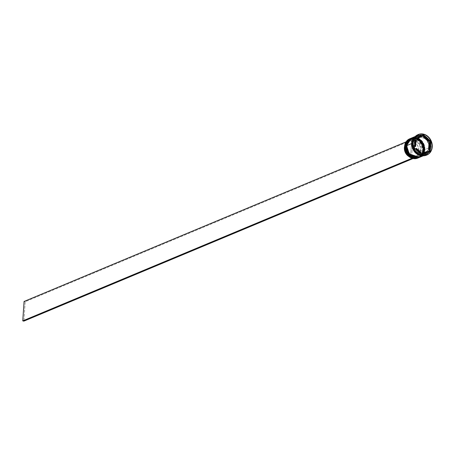 <?xml version="1.0" encoding="UTF-8"?>
<svg xmlns="http://www.w3.org/2000/svg" width="455" height="455" viewBox="0 0 455 455"><rect width="100%" height="100%" fill="white"/><g stroke="black" fill="none" stroke-linecap="round" stroke-linejoin="round"><path stroke-width="0.34" stroke-dasharray="2.27 1.71" d="M409.887 138.747A10.448 8.804 -112.7 0 1 422.661 150.508L423.099 150.105A10.056 8.474 -112.7 0 1 413.743 157.822A10.056 8.474 -112.7 0 1 405.695 146.248A10.056 8.474 67.3 0 0 409.523 155.604A10.056 8.474 67.3 0 0 418.276 157.458A10.056 8.474 67.3 0 0 423.099 150.105L423.554 149.917A10.056 8.474 -112.7 0 1 418.731 157.265A10.056 8.474 -112.7 0 1 409.978 155.417A10.056 8.474 -112.7 0 1 406.15 146.061L407.066 142.512L407.981 141.027L410.564 138.894L413.8 138.149L417.195 138.906L420.232 141.039L422.456 144.235L423.144 146.078L423.554 149.917L422.638 153.46L421.722 154.95L419.14 157.083L415.904 157.828L412.509 157.072L409.472 154.939L407.253 151.743L406.19 147.977L406.15 146.061L405.695 146.248L406.15 146.061A10.056 8.474 -112.7 0 1 410.979 138.707A10.056 8.474 -112.7 0 1 419.732 140.561A10.056 8.474 -112.7 0 1 423.554 149.917L423.554 149.917C423.736 154.586 420.619 157.157 414.198 157.635C408.027 154.37 405.348 150.508 406.15 146.061L407.066 142.512L407.981 141.027L410.564 138.894L413.8 138.149L417.195 138.906L420.232 141.039L422.456 144.235L423.144 146.078L423.554 149.917L422.638 153.46L421.722 154.95L419.14 157.083L415.904 157.828L412.509 157.072L409.472 154.939L407.253 151.743L406.19 147.977L406.15 146.061L405.809 146.032L406.15 146.061C405.968 141.386 409.09 138.815 415.512 138.343C421.677 141.607 424.361 145.463 423.554 149.917L423.099 150.105A10.056 8.474 67.3 0 0 419.277 140.749A10.056 8.474 67.3 0 0 410.524 138.9A10.056 8.474 67.3 0 0 405.695 146.248L405.695 146.248A10.056 8.474 -112.7 0 1 415.057 138.53A10.056 8.474 -112.7 0 1 423.099 150.105C423.906 145.657 421.222 141.795 415.057 138.53C408.635 139.008 405.513 141.579 405.695 146.248L406.11 150.087L407.782 153.636L409.017 155.127L412.054 157.265L415.449 158.016L418.685 157.271L421.267 155.144L422.183 153.654L423.099 150.105L422.689 146.271L422.001 144.423L419.777 141.226L416.74 139.094L415.057 138.53L411.678 138.525L408.709 139.992L406.611 142.705L405.695 146.248C404.893 150.702 407.572 154.558 413.743 157.822C420.164 157.35 423.281 154.78 423.099 150.105L423.633 150.099L423.247 150.264A10.448 8.804 67.3 0 0 410.37 138.542A10.448 8.804 -112.7 0 1 423.247 150.264L422.485 150.508A10.317 8.691 67.3 0 0 414.232 138.633A10.317 8.691 67.3 0 0 404.626 146.55L405.564 142.916L406.508 141.386L409.153 139.202L412.475 138.439L415.955 139.207L419.078 141.403L421.353 144.679L422.445 148.54L422.485 150.508L421.546 154.148L419.391 156.929L416.348 158.431L414.636 158.624L411.149 157.851L408.033 155.661L406.764 154.131L405.047 150.491L404.626 146.55A10.317 8.691 67.3 0 0 412.878 158.425A10.317 8.691 67.3 0 0 422.485 150.508L422.661 150.508A10.448 8.804 67.3 0 0 418.685 140.783A10.448 8.804 67.3 0 0 409.591 138.86M410.564 138.457L420.915 141.693L423.633 150.099A10.448 8.804 67.3 0 0 419.675 140.39A10.448 8.804 67.3 0 0 410.598 138.439M418.685 157.709C421.705 156.304 423.395 153.744 423.753 150.025C422.78 141.039 418.407 137.171 410.632 138.428A10.448 8.804 -112.7 0 1 419.726 140.35A10.448 8.804 -112.7 0 1 423.696 150.076L421.017 141.71L410.728 138.388M423.696 150.076L423.696 150.076A10.448 8.804 -112.7 0 1 418.782 157.669L423.696 150.076M418.651 157.726A10.448 8.804 67.3 0 0 423.633 150.099L418.623 157.737M406.594 145.657L407.128 145.651C406.941 140.982 410.063 138.411 416.484 137.933C422.655 141.198 425.334 145.06 424.526 149.513L424.071 149.701A10.056 8.474 67.3 0 0 420.249 140.339A10.056 8.474 67.3 0 0 411.496 138.491A10.056 8.474 67.3 0 0 406.673 145.839L406.673 145.839A10.056 8.474 -112.7 0 1 416.029 138.127A10.056 8.474 -112.7 0 1 424.071 149.701C424.879 145.247 422.2 141.391 416.029 138.127C409.608 138.599 406.486 141.169 406.673 145.839L406.707 147.761L407.771 151.526L409.989 154.717L413.032 156.856L416.427 157.606L419.658 156.861L421.063 155.957L423.161 153.244L424.071 149.701L424.037 147.778L422.974 144.013L420.756 140.822L417.713 138.684L414.317 137.933L411.087 138.678L409.682 139.588L407.583 142.296L406.673 145.839C405.866 150.292 408.545 154.154 414.715 157.419C421.137 156.941 424.259 154.37 424.071 149.701L424.606 149.695L424.219 149.854A10.448 8.804 67.3 0 0 411.343 138.132A10.448 8.804 -112.7 0 1 424.219 149.854L423.895 149.991A10.448 8.804 67.3 0 0 410.99 138.28M411.542 138.047L421.887 141.283L424.606 149.695A10.448 8.804 67.3 0 0 420.647 139.986A10.448 8.804 67.3 0 0 411.57 138.036M419.658 157.305C422.678 155.9 424.367 153.335 424.725 149.621C423.759 140.629 419.385 136.767 411.604 138.019A10.448 8.804 -112.7 0 1 420.699 139.947A10.448 8.804 -112.7 0 1 424.674 149.667L423.616 153.056L422.695 154.546L420.113 156.674L418.549 157.231L416.882 157.419L413.487 156.668L410.444 154.529L408.226 151.339L407.538 149.49L407.162 147.574L407.418 143.808L408.038 142.108L410.137 139.395L413.106 137.928L416.484 137.933L419.766 139.406L421.211 140.629L423.429 143.826L424.725 149.615L421.99 141.3L411.701 137.984M424.674 149.667L424.674 149.667A10.448 8.804 -112.7 0 1 419.755 157.265L424.674 149.667M419.629 157.316A10.448 8.804 67.3 0 0 424.606 149.695L419.595 157.333M419.044 157.561A10.448 8.804 67.3 0 0 423.895 149.991L424.071 149.701A10.056 8.474 -112.7 0 1 414.715 157.419A10.056 8.474 -112.7 0 1 406.673 145.839A10.056 8.474 67.3 0 0 410.495 155.201A10.056 8.474 67.3 0 0 419.248 157.049A10.056 8.474 67.3 0 0 424.071 149.701L424.526 149.513A10.056 8.474 -112.7 0 1 423.503 153.278A10.056 8.474 -112.7 0 1 419.703 156.861A10.056 8.474 -112.7 0 1 410.95 155.013A10.056 8.474 -112.7 0 1 407.128 145.651L408.038 142.108L410.137 139.395L413.106 137.928L416.484 137.933L418.168 138.496L421.211 140.629L423.429 143.826L424.492 147.591L424.526 149.513L423.616 153.056L422.695 154.546L420.113 156.674L416.882 157.419L413.487 156.668L410.444 154.529L408.226 151.339L407.162 147.574L407.128 145.651L406.673 145.839L407.128 145.651A10.056 8.474 -112.7 0 1 411.951 138.303A10.056 8.474 -112.7 0 1 417.167 138.115A10.056 8.474 -112.7 0 1 424.526 149.513C424.714 154.182 421.592 156.753 415.17 157.225C409 153.961 406.321 150.105 407.128 145.651L406.781 145.623M430.202 147.323C431.033 142.728 428.263 138.741 421.893 135.368C415.261 135.857 412.042 138.513 412.23 143.336L417.178 136.119L427.137 139.23L429.753 147.329L430.202 147.323L429.753 147.329L424.93 154.677L414.971 151.566L412.23 143.336C411.4 147.932 414.169 151.919 420.539 155.292C427.171 154.797 430.39 152.141 430.202 147.323L429.258 150.98L427.091 153.779L424.026 155.292L420.539 155.292L418.799 154.711L415.66 152.505L413.367 149.206L412.27 145.321L412.23 143.336L413.174 139.679L414.124 138.138L416.791 135.943L420.13 135.175L423.633 135.948L426.773 138.155L429.065 141.454L430.163 145.338L430.202 147.323M431.795 147.05L430.908 147.062A10.448 8.804 67.3 0 0 422.547 135.038A10.448 8.804 67.3 0 0 412.827 143.052L412.583 142.79L412.827 143.052A10.448 8.804 -112.7 0 1 417.838 135.419A10.448 8.804 -112.7 0 1 426.932 137.342A10.448 8.804 -112.7 0 1 430.908 147.062L430.254 147.335A10.448 8.804 67.3 0 0 426.284 137.609A10.448 8.804 67.3 0 0 417.189 135.687A10.448 8.804 67.3 0 0 413.8 138.479L415.307 136.824L418.39 135.306L420.124 135.107L423.65 135.891L426.807 138.11L428.092 139.662L429.827 143.348L430.254 147.335L430.908 147.062A10.448 8.804 -112.7 0 1 425.891 154.7A10.448 8.804 -112.7 0 1 416.797 152.778A10.448 8.804 -112.7 0 1 412.827 143.052L412.827 143.052A10.448 8.804 67.3 0 0 421.182 155.081A10.448 8.804 67.3 0 0 430.908 147.062L431.795 147.05A11.102 9.35 67.3 0 0 418.139 134.589A11.102 9.35 -112.7 0 1 431.795 147.05L432.25 146.863L431.795 147.05A11.102 9.35 -112.7 0 1 426.693 155.07A11.102 9.35 67.3 0 0 431.795 147.05M419.857 157.22A10.448 8.804 67.3 0 0 423.941 153.221A10.448 8.804 67.3 0 0 424.868 149.587L429.929 147.471L429.89 145.475L428.786 141.562L426.483 138.246L423.326 136.028L419.8 135.243L416.439 136.017L414.454 137.438A10.448 8.804 -112.7 0 1 416.865 135.823A10.448 8.804 -112.7 0 1 425.96 137.746A10.448 8.804 -112.7 0 1 429.929 147.471L424.868 149.587A10.448 8.804 67.3 0 0 417.519 137.848A10.448 8.804 67.3 0 0 411.798 137.939M429.753 147.329L428.036 152.584L421.677 155.616L423.702 155.428L426.762 153.915L428.934 151.117L429.571 149.359L429.873 147.454L427.137 139.23L417.178 136.119L412.355 143.467L414.971 151.566L424.93 154.677L429.753 147.329M414.653 143.376A8.491 7.155 67.3 0 0 414.636 144.394L414.772 142.381A8.491 7.155 67.3 0 0 414.653 143.376M410.006 140.953A8.361 7.041 -112.7 0 0 406.065 148.921A8.361 7.041 -112.7 0 0 412.122 156.537L410.495 157.214L408.835 156.463A8.361 7.041 67.3 0 0 410.495 157.214L412.122 156.537L412.327 158.112L411.985 158.26L413.459 158.363L413.026 158.545L413.459 158.363L413.248 156.787L411.627 157.464A8.361 7.041 67.3 0 0 414.829 157.055A8.361 7.041 67.3 0 0 418.839 150.946L420.46 150.269A8.361 7.041 -112.7 0 1 416.45 156.378A8.361 7.041 -112.7 0 1 413.248 156.787A8.361 7.041 67.3 0 0 420.46 150.269L421.353 150.258A9.015 7.593 -112.7 0 1 413.532 157.276L413.248 156.787L411.627 157.464L414.272 157.259L415.472 156.742L417.445 154.962L418.839 150.946A8.361 7.041 67.3 0 0 412.719 141.477L414.34 140.8L414.71 140.032L414.784 138.946L413.652 138.695L413.578 139.782L410.717 139.986L409.409 140.544L407.271 142.46L406.002 145.225L405.758 146.8L406.639 151.674L408.459 154.467L412.401 157.026L412.327 158.112L413.459 158.363L413.532 157.276L416.393 157.072L418.862 155.684L419.84 154.598L421.108 151.839L421.029 146.976L418.651 142.591L414.71 140.032A9.015 7.593 -112.7 0 1 421.353 150.258L420.46 150.269A8.361 7.041 67.3 0 0 414.34 140.8A8.361 7.041 -112.7 0 1 420.46 150.269L418.839 150.946L418.543 147.915L417.286 145.077L415.256 142.83L412.719 141.477L411.627 157.464L412.719 141.477L414.34 140.8L414.784 138.946L25.201 301.711L23.882 321.128L25.201 301.711L414.784 138.946L413.652 138.695L406.059 141.869L413.652 138.695L413.208 140.549A8.361 7.041 67.3 0 0 405.997 147.062A8.361 7.041 67.3 0 0 412.122 156.537L412.401 157.026A9.015 7.593 -112.7 0 1 405.758 146.8A9.015 7.593 -112.7 0 1 413.578 139.782L413.208 140.549L411.587 141.226A8.361 7.041 67.3 0 0 408.385 141.63A8.361 7.041 67.3 0 0 404.592 146.311L405.769 143.729L407.737 141.949L413.208 140.549A8.361 7.041 -112.7 0 0 410.006 140.953L408.385 141.63M428.166 141.351A8.491 7.155 67.3 0 0 423.491 137.137L426.147 138.764L428.166 141.351M428.564 149.638A8.491 7.155 67.3 0 0 428.991 143.376L429.338 146.635L428.564 149.638M425.266 152.835A8.491 7.155 67.3 0 0 427.495 151.242L425.186 152.869M417.07 150.457A8.491 7.155 67.3 0 0 418.685 151.913M414.221 137.774L419.487 135.311L425.8 137.683L429.873 147.454L429.452 143.496L428.741 141.59L426.449 138.292L424.959 137.023L421.569 135.505L419.806 135.306L416.467 136.079L414.221 137.774M420.875 155.422A10.448 8.804 67.3 0 0 425.243 154.973A10.448 8.804 67.3 0 0 430.254 147.335L429.31 151.014L427.126 153.835L424.043 155.354L420.534 155.354M422.081 155.684A10.448 8.804 -112.7 0 0 424.919 155.104A10.448 8.804 -112.7 0 0 429.929 147.471L428.98 151.151L426.801 153.972L423.719 155.491L421.984 155.684M419.885 157.208L420.284 157.026M421.734 156.088L423.918 153.267L424.56 151.504L424.828 147.591L423.724 143.678L422.701 141.909L419.92 139.088L416.513 137.558L412.998 137.552M424.219 149.854A10.448 8.804 -112.7 0 1 419.396 157.407A10.448 8.804 67.3 0 0 424.219 149.854M418.913 157.618L421.99 155.223L423.588 151.907L423.855 148L422.752 144.087L420.443 140.766L417.286 138.547L413.76 137.768L410.399 138.542M423.247 150.264A10.448 8.804 -112.7 0 1 418.424 157.817A10.448 8.804 67.3 0 0 423.247 150.264M417.935 158.016A10.448 8.804 67.3 0 0 422.661 150.508A10.448 8.804 -112.7 0 1 417.935 158.016M427.569 139.281L425.954 137.819L427.569 139.281M430.208 151.549L429.56 151.822L430.208 151.549M429.867 147.357L430.003 145.338L429.867 147.357M421.956 154.859L429.56 151.822L421.956 154.859M414.391 148.04L413.737 148.313L421.307 155.132L413.737 148.313L414.391 148.04M415.079 137.916L414.431 138.189L413.737 148.313L414.431 138.189L415.079 137.928M422.388 153.289L427.495 151.242L422.388 153.289M419.118 152.198L416.729 150.048M415.819 148.654L420.5 152.869L415.819 148.654M415.426 140.368L415 146.635L415.426 140.368M418.731 137.165L421.603 136.716A8.491 7.155 67.3 0 0 418.725 137.171M410.495 157.214L411.587 141.226L410.495 157.214M24.075 301.46L25.201 301.711L24.075 301.46M412.395 143.427C412.748 139.861 414.34 137.427 417.178 136.119C424.56 134.925 428.741 138.673 429.713 147.369C429.361 150.935 427.768 153.369 424.93 154.677C417.548 155.872 413.367 152.118 412.395 143.427M410.979 138.707L410.524 138.9M411.951 138.303L411.496 138.491M416.865 135.823L415.244 136.5M417.838 135.419L417.189 135.687M418.367 134.487L417.912 134.68M416.45 156.378L414.829 157.055M426.926 154.979L426.471 155.166M425.891 154.7L425.243 154.973M424.919 155.104L423.304 155.781M419.703 156.861L419.248 157.049M418.731 157.265L418.276 157.458"/><path stroke-width="0.68" d="M418.782 157.669L418.685 157.709A10.448 8.804 -112.7 0 1 409.591 155.786A10.448 8.804 -112.7 0 1 405.615 146.066L408.34 154.478L418.782 157.669A10.448 8.804 -112.7 0 1 418.685 157.709L408.272 154.501L405.502 146.14L410.564 138.457A10.448 8.804 67.3 0 0 405.553 146.095L405.615 146.066A10.448 8.804 -112.7 0 1 410.632 138.428L405.553 146.095A10.448 8.804 67.3 0 0 409.528 155.815A10.448 8.804 67.3 0 0 418.623 157.737A10.448 8.804 67.3 0 0 418.651 157.726M419.755 157.265L419.658 157.305A10.448 8.804 -112.7 0 1 410.564 155.382A10.448 8.804 -112.7 0 1 406.594 145.657L409.312 154.069L419.755 157.265A10.448 8.804 -112.7 0 1 419.658 157.305L409.244 154.097L406.474 145.737L411.542 138.047A10.448 8.804 67.3 0 0 406.525 145.685L406.594 145.657A10.448 8.804 -112.7 0 1 411.604 138.019L406.525 145.685A10.448 8.804 67.3 0 0 410.501 155.405A10.448 8.804 67.3 0 0 419.595 157.333A10.448 8.804 67.3 0 0 419.629 157.316M410.177 138.616A10.448 8.804 -112.7 0 1 410.37 138.542A10.448 8.804 67.3 0 0 405.166 146.254A10.448 8.804 -112.7 0 1 410.177 138.616L409.591 138.86A10.448 8.804 67.3 0 0 404.58 146.499A10.448 8.804 -112.7 0 1 409.887 138.747M405.166 146.254L404.58 146.499L405.166 146.254A10.448 8.804 67.3 0 0 409.227 156.059A10.448 8.804 67.3 0 0 418.424 157.817A10.448 8.804 -112.7 0 1 418.23 157.902A10.448 8.804 -112.7 0 1 409.136 155.98A10.448 8.804 -112.7 0 1 405.166 146.254M406.139 145.85L406.469 145.845L406.139 145.85A10.448 8.804 -112.7 0 1 411.149 138.212A10.448 8.804 -112.7 0 1 411.343 138.132A10.448 8.804 67.3 0 0 406.139 145.85L405.814 145.981L406.139 145.85A10.448 8.804 67.3 0 0 410.2 155.65A10.448 8.804 67.3 0 0 419.396 157.407A10.448 8.804 -112.7 0 1 419.203 157.493A10.448 8.804 -112.7 0 1 410.114 155.57A10.448 8.804 -112.7 0 1 406.139 145.85M412.583 142.79A11.102 9.35 -112.7 0 1 418.139 134.589A11.102 9.35 67.3 0 0 417.912 134.68A11.102 9.35 67.3 0 0 412.583 142.79L413.038 142.603A11.102 9.35 -112.7 0 1 418.367 134.487A11.102 9.35 -112.7 0 1 428.03 136.534A11.102 9.35 -112.7 0 1 432.25 146.863L431.795 142.625L429.952 138.707L428.587 137.063L425.232 134.703L423.372 134.083L419.641 134.077L416.365 135.698L414.05 138.69L413.038 142.603L413.493 146.84L415.341 150.759L418.299 153.756L420.056 154.763L421.916 155.382L425.652 155.388L428.923 153.767L431.243 150.776L432.25 146.863A11.102 9.35 -112.7 0 1 426.926 154.979A11.102 9.35 -112.7 0 1 417.263 152.931A11.102 9.35 -112.7 0 1 413.038 142.603L412.583 142.79A11.102 9.35 67.3 0 0 416.808 153.125A11.102 9.35 67.3 0 0 426.471 155.166A11.102 9.35 67.3 0 0 426.693 155.07A11.102 9.35 -112.7 0 1 416.911 153.216A11.102 9.35 -112.7 0 1 412.583 142.79M410.99 138.28A10.448 8.804 67.3 0 0 410.825 138.348A10.448 8.804 67.3 0 0 405.814 145.981A10.448 8.804 67.3 0 0 409.784 155.707A10.448 8.804 67.3 0 0 418.879 157.629A10.448 8.804 67.3 0 0 419.044 157.561M411.849 143.462A10.448 8.804 -112.7 0 1 414.454 137.438L412.799 139.776L411.849 143.462L406.787 145.577L411.849 143.462L412.275 147.448L414.016 151.134L415.301 152.687L418.458 154.905L422.081 155.684A10.448 8.804 -112.7 0 1 411.849 143.462M415.244 136.5L411.798 137.939A10.448 8.804 67.3 0 0 406.787 145.577A10.448 8.804 67.3 0 0 410.763 155.297A10.448 8.804 67.3 0 0 419.857 157.22L423.304 155.781M414.078 138.093L413.123 139.639L412.173 143.325L412.566 143.16L412.173 143.325A10.448 8.804 67.3 0 0 420.875 155.422L417.127 153.824L414.34 150.997L412.6 147.312L412.173 143.325A10.448 8.804 67.3 0 1 413.8 138.479M421.677 155.616L413.635 150.446L411.906 143.473L414.221 137.774L412.85 139.816L411.906 143.473L411.946 145.452L413.043 149.342L415.335 152.641L416.825 153.904L418.475 154.842L421.978 155.621M415 146.635L415.648 146.362A8.491 7.155 -112.7 0 1 415.301 143.103L414.71 143.353L415.301 143.103A8.491 7.155 -112.7 0 1 416.08 140.094L415.426 140.368A8.491 7.155 67.3 0 0 414.772 142.381L415.426 140.368L416.08 140.094L415.301 143.103L415.648 146.362L416.08 140.094L415.648 146.362L415 146.635L414.636 144.394A8.491 7.155 67.3 0 0 415 146.635M423.491 137.137L424.14 136.864A8.491 7.155 -112.7 0 1 428.82 141.084L428.166 141.351L423.491 137.137L424.14 136.864L428.82 141.084L425.522 137.541L424.14 136.864L428.82 141.084L428.166 141.351L423.491 137.137M428.991 143.376L429.639 143.103A8.491 7.155 -112.7 0 1 429.213 149.365L428.564 149.638L428.991 143.376L429.639 143.103L429.213 149.365L429.992 146.362L429.958 144.73L429.639 143.103L429.213 149.365L428.564 149.638L428.991 143.376M425.92 152.567A8.491 7.155 -112.7 0 0 428.144 150.969L423.036 153.017L425.834 152.601L428.144 150.969L422.388 153.289A8.491 7.155 67.3 0 0 425.266 152.835L425.92 152.567A8.491 7.155 -112.7 0 1 423.036 153.017L422.388 153.289L423.821 153.238L425.277 152.835M420.5 152.869L421.148 152.601A8.491 7.155 -112.7 0 1 416.473 148.381L415.819 148.654A8.491 7.155 67.3 0 0 417.07 150.457L415.819 148.654L416.473 148.381L418.492 150.969L421.148 152.601L416.473 148.381L421.148 152.601L420.5 152.869L418.685 151.913A8.491 7.155 67.3 0 0 420.5 152.869M423.338 134.606L430.902 141.425L430.208 151.549L421.956 154.859L414.391 148.04L415.079 137.916L423.338 134.606L430.902 141.425L430.248 141.693L427.569 139.281L430.248 141.693L430.902 141.425L430.208 151.549L421.956 154.859L414.391 148.04L415.079 137.916L423.338 134.606M412.998 137.552L409.915 139.076L407.737 141.892L407.094 143.661L406.827 147.568L407.93 151.481L410.234 154.802L413.396 157.02L416.922 157.8L418.657 157.606L421.734 156.088M410.859 138.331L407.714 140.754L406.122 144.064L405.854 147.977L406.958 151.89L409.261 155.206L412.418 157.424L415.944 158.209L419.305 157.436M404.58 146.499A10.448 8.804 67.3 0 0 408.556 156.224A10.448 8.804 67.3 0 0 417.65 158.147A10.448 8.804 67.3 0 0 417.935 158.016A10.448 8.804 -112.7 0 1 408.687 156.344A10.448 8.804 -112.7 0 1 404.58 146.499M425.954 137.819L422.684 134.879L415.079 137.928L422.684 134.879L425.954 137.819M429.56 151.811L429.867 147.357L429.56 151.811M430.003 145.338L430.248 141.693L430.003 145.338M419.373 136.898L418.725 137.171A8.491 7.155 67.3 0 0 416.496 138.764L417.144 138.496A8.491 7.155 -112.7 0 1 419.373 136.898A8.491 7.155 -112.7 0 1 422.251 136.449L416.496 138.764L418.805 137.137M417.144 138.496L422.251 136.449L419.453 136.864L417.144 138.496L422.251 136.449L417.144 138.496M404.592 146.311A8.361 7.041 67.3 0 0 408.835 156.463M404.603 146.282L404.398 149.257L405.189 152.243L406.861 154.831L409.187 156.662M23.882 321.128L413.026 158.545L23.882 321.128L22.75 320.877L411.985 158.26L22.75 320.877L23.882 321.128M406.059 141.869L24.075 301.46L22.75 320.877L24.075 301.46L406.059 141.869M418.623 157.737C410.842 158.994 406.469 155.127 405.502 146.14C405.86 142.421 407.549 139.861 410.564 138.457M419.595 157.333C411.815 158.585 407.441 154.723 406.474 145.731C406.833 142.017 408.522 139.452 411.542 138.047M411.149 138.212L410.825 138.348M418.367 134.487L417.912 134.68M426.926 154.979L426.471 155.166M419.203 157.493L418.879 157.629M418.23 157.902L417.65 158.147"/></g></svg>
